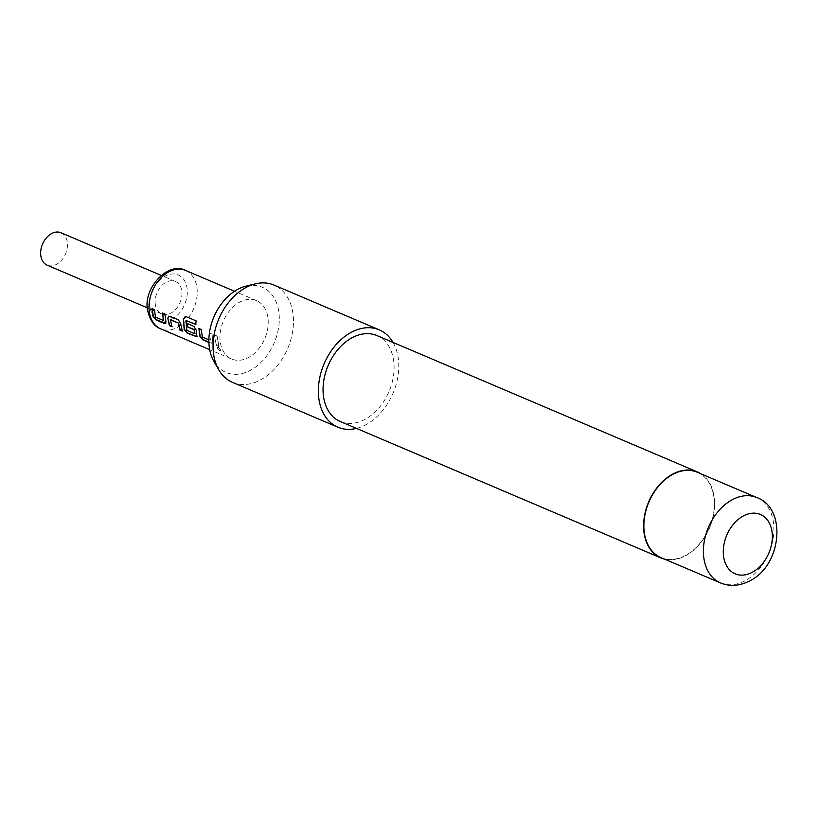 <?xml version="1.0" encoding="UTF-8"?>
<svg xmlns="http://www.w3.org/2000/svg" width="818" height="818" viewBox="0 0 818 818"><rect width="100%" height="100%" fill="white"/><g stroke="black" fill="none" stroke-linecap="round" stroke-linejoin="round"><path stroke-width="0.61" stroke-dasharray="4.09 3.07" d="M219.838 350.758C217.291 348.949 216.719 347.906 218.109 347.599C220.543 349.542 221.126 350.595 219.838 350.758L220.809 350.574L220.062 350.503C217.527 348.724 216.954 347.681 218.345 347.384C220.788 349.317 221.351 350.349 220.062 350.503M217.343 347.599L218.345 347.384L217.343 347.599M162.782 313.12L165.185 313.948L165.788 323.366M152.291 308.652L154.694 309.48L155.717 316.924L163.222 320.4M168.815 316.147L170.154 316.055L178.569 319.634L180.962 323.724L182.189 330.758M170.655 319.552L171.698 326.3M187.302 323.55L194.193 326.28L196.586 330.37L197.036 336.658M186.443 320.308L187.015 330.063L194.735 333.805M199.152 328.591L201.555 329.419L202.578 336.863L210.349 340.176L209.653 332.865L212.056 333.887L212.803 343.223L208.887 342.118M208.876 339.828L210.461 340.032L209.377 332.946L211.78 333.969L212.711 341.638L212.547 343.427L208.897 342.435M214.776 335.043L217.179 336.065L218.938 346.392L216.535 345.38L215.236 340.462L214.51 335.124L216.913 336.147L218.692 346.597L216.289 345.574L214.51 335.124M155.379 304.95A17.628 12.495 -67 0 1 160.819 286.627A17.628 12.495 -67 0 1 175.43 281.443A17.628 12.495 -67 0 1 181.678 290.39A17.628 12.495 -67 0 1 176.248 308.713A17.628 12.495 -67 0 1 161.627 313.897A17.628 12.495 -67 0 1 155.379 304.95M60.951 232.741A17.628 12.495 -67 0 1 67.199 241.678A17.628 12.495 -67 0 1 61.769 260.001A17.628 12.495 -67 0 1 47.147 265.185M267.762 316.709A31.738 22.485 113 0 0 256.515 300.615A31.738 22.485 113 0 0 230.206 309.95A31.738 22.485 113 0 0 220.42 342.926A31.738 22.485 113 0 0 231.668 359.02A31.738 22.485 113 0 0 257.977 349.695A31.738 22.485 113 0 0 267.762 316.709M245.973 286.147A46.309 32.812 -67 0 1 279.224 315.84A46.309 32.812 -67 0 1 250.962 370.012A46.309 32.812 -67 0 1 213.927 361.464M232.537 382.384A52.894 37.475 113 0 0 261.095 379.613A52.894 37.475 113 0 0 292.875 329.869A52.894 37.475 113 0 0 273.958 285.053M697.273 472.252A46.37 32.853 -67 0 1 713.858 511.547A46.37 32.853 -67 0 1 685.995 555.156A46.37 32.853 -67 0 1 660.964 557.59M701.006 473.837A46.718 33.098 -67 0 1 713.685 514.277A46.718 33.098 -67 0 1 686.046 555.463A46.718 33.098 -67 0 1 664.697 559.175M376.863 335.544A46.718 33.098 -67 0 1 393.581 375.135A46.718 33.098 -67 0 1 365.503 419.072A46.718 33.098 -67 0 1 340.278 421.515M393.029 342.415A52.894 37.475 -67 0 1 366.413 424.43A52.894 37.475 -67 0 1 356.444 428.397M185.257 316.546L196.351 320.85L195.686 324.409M185.533 270.421A31.738 22.485 -67 0 1 196.78 286.515A31.738 22.485 -67 0 1 186.995 319.49A31.738 22.485 -67 0 1 160.686 328.816M150.123 307.865A24.683 17.485 -67 0 1 164.868 276.249A24.683 17.485 -67 0 1 186.944 287.476A24.683 17.485 -67 0 1 172.189 319.092A24.683 17.485 -67 0 1 150.123 307.865M756.803 497.579A46.37 32.853 -67 0 1 773.388 536.874A46.37 32.853 -67 0 1 745.525 580.483A46.37 32.853 -67 0 1 720.494 582.917M175.43 281.443L161.177 275.38M256.515 300.615L234.521 291.259M231.668 359.02L209.674 349.664M161.627 313.897L147.373 307.824"/><path stroke-width="1.23" d="M163.488 320.237L162.516 313.008L164.919 314.03L165.839 321.699L165.686 323.488L164.459 323.519L156.044 319.94L152.946 316.208L152.485 314.02L152.025 308.539L154.428 309.562L155.451 317.098L163.222 320.4L162.782 312.926M165.788 323.366L156.289 319.746L153.201 316.045L152.291 308.458M182.567 330.922L180.164 329.899L178.6 323.141L170.389 319.674L171.821 326.658L169.418 325.636L167.802 318.355L168.682 316.177L178.293 319.726L180.696 323.846L182.322 331.126L179.919 330.104L178.334 323.263M172.077 326.464L169.674 325.431L167.802 318.355M194.991 333.642L194.04 329.736L187.21 326.822L187.036 323.437L193.917 326.372L196.32 330.492L196.923 336.781L187.291 333.243L184.183 329.501L183.365 318.928L185.993 316.576L196.095 320.871L195.686 324.409L186.003 320.533L186.749 330.227L194.735 333.805L194.306 329.613L187.475 326.699L187.302 323.355M197.036 336.658L187.537 333.038L184.449 329.337L183.365 318.928M208.887 342.118L203.161 339.685L200.062 335.983L199.152 328.396M147.373 307.824L47.147 265.185A17.628 12.495 -67 0 1 40.9 256.238A17.628 12.495 -67 0 1 46.34 237.915A17.628 12.495 -67 0 1 60.951 232.741L161.177 275.38M185.103 316.556L185.993 316.576M195.952 324.357L186.003 320.533M208.897 342.435L202.905 339.889L199.807 336.147L198.886 328.478L201.289 329.501L202.322 337.036L208.876 339.828M218.805 369.848L213.927 361.464A46.309 32.812 -67 0 1 237.22 289.633A46.309 32.812 -67 0 1 245.973 286.147L255.4 283.846A52.894 37.475 113 0 0 245.4 287.824A52.894 37.475 113 0 0 218.805 369.848A52.894 37.475 113 0 0 232.537 382.384L337.865 427.2A52.894 37.475 -67 0 1 318.938 382.374A52.894 37.475 -67 0 1 350.728 332.629A52.894 37.475 -67 0 1 379.276 329.858A52.894 37.475 -67 0 1 393.029 342.415M720.494 582.917L660.964 557.59A46.37 32.853 -67 0 1 644.38 518.295A46.37 32.853 -67 0 1 672.243 474.685A46.37 32.853 -67 0 1 697.273 472.252L756.803 497.579A46.37 32.853 -67 0 0 731.773 500.013A46.37 32.853 -67 0 0 703.909 543.622A46.37 32.853 -67 0 0 720.494 582.917C730.106 586.813 740.034 586.036 750.27 580.586C781.855 564.982 786.998 507.968 756.803 497.579M664.697 559.175A46.718 33.098 -67 0 1 660.832 557.907A46.718 33.098 -67 0 1 644.114 518.315A46.718 33.098 -67 0 1 672.191 474.379A46.718 33.098 -67 0 1 697.406 471.925A46.718 33.098 -67 0 1 701.006 473.837M660.832 557.907L340.278 421.515A46.718 33.098 -67 0 1 323.57 381.924A46.718 33.098 -67 0 1 351.638 337.987A46.718 33.098 -67 0 1 376.863 335.544L697.406 471.925M356.444 428.397A52.894 37.475 -67 0 1 337.865 427.2M379.276 329.858L273.958 285.053A52.894 37.475 113 0 0 255.4 283.846M178.6 323.141L170.246 319.818M183.631 318.877L186.259 316.556M168.068 318.233L168.815 316.147M149.438 312.732A31.738 22.485 -67 0 1 159.224 279.746A31.738 22.485 -67 0 1 185.533 270.421C167.874 260.901 142.312 288.979 147.751 311.004C150.144 320.697 154.459 326.638 160.686 328.816A31.738 22.485 -67 0 1 149.438 312.732M743.02 516.148A32.26 22.863 113 0 0 723.746 557.477A32.26 22.863 113 0 0 752.591 572.14A32.26 22.863 113 0 0 771.875 530.821A32.26 22.863 113 0 0 743.02 516.148M234.521 291.259L185.533 270.421M209.674 349.664L160.686 328.816"/></g></svg>
